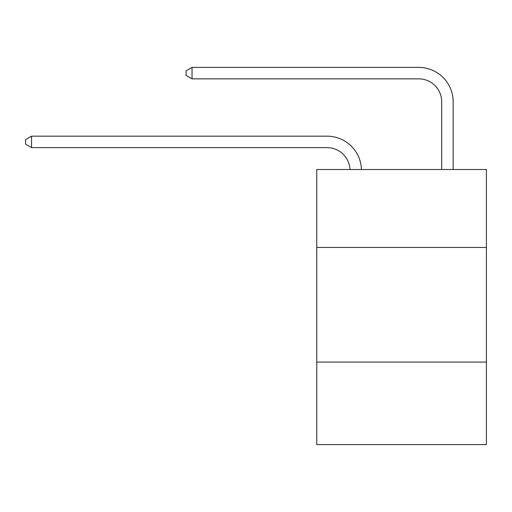 <?xml version="1.0" encoding="UTF-8"?>
<svg xmlns="http://www.w3.org/2000/svg" width="512" height="512" viewBox="0 0 512 512"><rect width="100%" height="100%" fill="white"/><g stroke="black" fill="none" stroke-linecap="round" stroke-linejoin="round"><path stroke-width="0.77" d="M486.4 247.45L486.4 169.504L316.755 169.504L316.755 247.45L486.4 247.45L486.4 444.608L316.755 444.608L316.755 247.45M486.4 362.074L316.755 362.074M327.066 147.629A22.925 22.925 0 0 1 349.971 169.504A22.925 22.925 0 0 0 327.066 147.629A22.925 22.925 0 0 1 349.971 169.504A22.925 22.925 0 0 0 327.066 147.629A22.925 22.925 0 0 1 349.971 169.504A22.925 22.925 0 0 0 327.066 147.629L31.558 147.629L25.6 144.192L25.6 139.61L31.558 136.166L327.066 136.166A34.387 34.387 0 0 1 361.44 169.504M441.696 169.504L441.696 101.779A22.925 22.925 0 0 0 418.771 78.854L192.038 78.854L186.08 75.418L186.08 70.829L192.038 67.392L418.771 67.392A34.387 34.387 0 0 1 453.158 101.779L453.158 169.504M31.558 147.629L31.558 136.166L327.066 136.166M441.696 101.779A22.925 22.925 0 0 0 418.771 78.854A22.925 22.925 0 0 1 441.696 101.779A22.925 22.925 0 0 0 418.771 78.854A22.925 22.925 0 0 1 441.696 101.779A22.925 22.925 0 0 0 418.771 78.854M192.038 78.854L192.038 67.392L418.771 67.392"/></g></svg>
